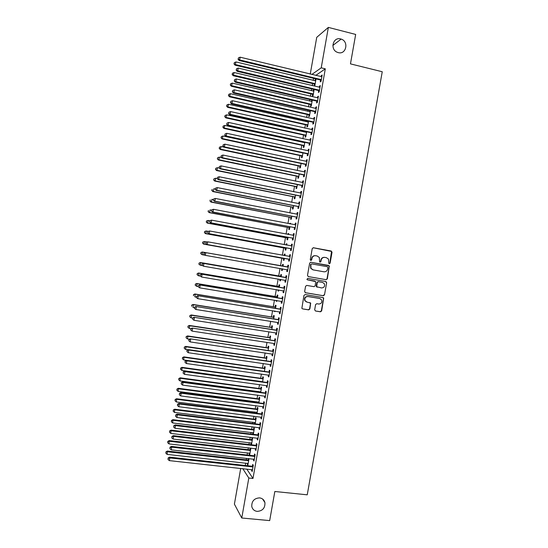 <?xml version="1.0" encoding="UTF-8"?>
<svg xmlns="http://www.w3.org/2000/svg" width="548" height="548" viewBox="0 0 548 548"><rect width="100%" height="100%" fill="white"/><g stroke="black" fill="none" stroke-linecap="round" stroke-linejoin="round"><path stroke-width="0.82" d="M329.28 263.821L330.101 263.218L332.04 252.244L331.239 251.032L313.408 247.751L312.223 248.607L310.271 259.656L310.839 260.506L311.668 259.903L311.922 258.478C312.47 256.491 313.73 255.58 315.696 255.731L317.189 255.998L319.333 257.485L319.621 261.841L320.087 262.17L320.909 261.567L321.162 260.142C321.71 258.17 322.964 257.252 324.916 257.402L326.403 257.67L328.492 259.088L328.718 262.971L329.28 263.821M329.149 263.78L329.773 263.177L331.554 251.429L313.155 247.737M310.723 260.478L311.922 258.478M319.964 262.136L321.162 260.142M259.574 497.879C254.231 498.255 251.628 501.132 251.772 506.503C252.498 509.339 254.299 510.969 257.19 511.394C262.608 510.962 265.191 508.03 264.924 502.612C264.17 499.879 262.382 498.303 259.574 497.879M340.664 38.942C332.979 36.613 329.738 49.532 337.315 52.3L338.246 52.615C346.178 54.951 349.09 41.443 341.157 39.093L340.664 38.942M314.675 309.798L315.484 310.99L320.477 311.805L321.649 310.935L323.697 298.057L323.005 297.564L305.133 294.557L303.948 295.427L301.866 308.325L302.599 308.887L308.682 309.88L309.86 309.004L310.689 303.113L306.962 302.078L305.024 300.612C304.428 298.064 305.4 296.701 307.942 296.53L319.71 298.496L321.573 299.852C322.258 302.421 321.313 303.811 318.731 304.024L316.771 303.702L315.6 304.572L314.675 309.798M246.758 469.054L252.984 478.466L325.307 68.836L321.224 67.836L311.853 74.453M252.984 478.466L248.819 478.02L241.764 518.004L234.4 504.146L240.709 468.396M310.257 74.069L316.737 37.326L328.355 27.4L355.673 34.435L350.467 63.876L382.251 71.74L307.243 494.823L274.836 491.494L269.685 520.6L241.764 518.004M328.355 27.4L321.224 67.836M326.163 279.699L327.334 278.836L329.348 265.896L310.846 262.252L309.661 263.109L307.497 275.377L308.305 276.589L326.163 279.699L327.012 278.774L329.163 266.609L328.362 265.396L310.689 262.232M326.649 282.713L324.491 294.893L323.32 295.756L305.455 292.742L304.64 291.536L305.565 286.289L306.75 285.419L314.018 286.666L315.196 285.796L315.689 281.617L307.428 279.809L306.935 279.446L307.688 278.357L325.848 281.508L326.649 282.713L324.491 294.893M253.662 459.108L253.464 460.245L254.019 461.026L255.135 454.724L254.573 453.97L254.272 455.662M249.34 453.086L249.141 454.217L249.669 454.95L250.751 448.819L250.217 448.1L249.929 449.75M257.375 438.105L257.156 439.318L257.731 440.023L258.841 433.728L258.266 433.043L257.971 434.735M253.313 434.317L254.361 428.372L253.813 427.721L253.525 429.372M252.95 432.639L252.738 433.838L253.382 433.913M253.101 434.29L252.738 433.838M261.081 417.096L260.855 418.384L261.437 419.021L262.547 412.713L261.965 412.103L261.663 413.795M257.012 413.343L257.971 407.918L257.409 407.335L257.122 408.986M256.56 412.178L256.368 413.26M264.794 396.067L264.554 397.437L265.15 397.999L266.26 391.69L265.664 391.149L265.362 392.848M260.711 392.361L261.581 387.45L261.012 386.936L260.718 388.587M260.17 391.71L260.067 392.272M268.506 375.031L268.253 376.476L268.863 376.969L269.972 370.66L269.363 370.188L269.061 371.88M264.417 371.366L265.191 366.968L264.616 366.523L264.321 368.174M272.219 353.987L271.952 355.501L272.575 355.926L273.692 349.61L273.062 349.213L272.767 350.912M268.123 350.364L268.808 346.48L268.219 346.103L267.924 347.754M275.939 332.924L275.658 334.52L276.288 334.876L277.404 328.553L276.767 328.225L276.466 329.923M271.835 329.348L272.425 325.985L271.822 325.67L271.527 327.327M279.658 311.853L279.364 313.531L280.007 313.812L281.124 307.49L280.473 307.229L280.179 308.928M275.541 308.319L276.048 305.469L275.432 305.229L275.137 306.88M274.411 311.011L274.986 311.463M275.048 311.113L274.959 311.627L274.349 311.36M283.371 290.824L283.069 292.522L283.727 292.735L284.844 286.405L284.186 286.22L283.885 287.926M279.254 287.282L279.665 284.953L279.042 284.775L278.747 286.433M278.137 289.892L277.952 290.913L278.596 291.022M278.774 290.002L278.583 291.111L277.952 290.913M287.892 265.205L288.57 265.321L287.892 265.205L287.59 266.903M288.57 265.321L287.453 271.644L286.782 271.513L287.453 271.63M287.084 269.808L286.782 271.513M282.652 264.314L283.289 264.424L282.652 264.314L282.357 265.965M281.857 268.794L281.569 270.452L282.206 270.561M283.289 264.424L282.967 266.232M282.501 268.876L282.199 270.582L281.569 270.452M290.796 248.785L290.495 250.484L291.18 250.546L292.296 244.216L291.605 244.175L291.303 245.874M286.7 245.1L286.912 243.881L286.262 243.839L286.063 244.983M285.474 248.326L285.179 249.984L285.83 250.046L286.22 247.806M294.509 227.742L294.208 229.448L294.906 229.441L296.023 223.105L295.317 223.132L295.023 224.824M290.433 223.954L290.543 223.324L289.878 223.351L289.789 223.831M289.084 227.845L288.789 229.502L289.454 229.496L289.94 226.735M298.222 206.692L297.92 208.398L298.633 208.322L299.749 201.979L299.037 202.082L298.749 203.698M292.701 207.35L292.406 209.007L293.084 208.932L293.66 205.651M301.941 185.635L301.64 187.341L302.359 187.19L303.482 180.847L302.756 181.018L302.482 182.559M296.317 186.847L296.023 188.505L296.708 188.361L297.379 184.56M305.661 164.558L305.359 166.263L306.092 166.044L307.216 159.701L306.476 159.941L306.216 161.407M299.941 166.332L299.646 167.989L300.345 167.784L301.105 163.455M309.38 143.48L309.079 145.186L309.832 144.891L310.949 138.541L310.195 138.856L309.949 140.247M304.195 142.206L304.113 142.672M303.558 145.809L303.27 147.467L303.976 147.186L304.832 142.343M313.107 122.382L312.805 124.088L313.566 123.725L314.689 117.375L313.922 117.758L313.689 119.074M307.921 121.074L307.75 122.067M307.181 125.273L306.887 126.931L307.613 126.588L308.558 121.218M316.833 101.277L316.532 102.983L317.306 102.544L318.429 96.195L317.648 96.654L317.429 97.887M311.976 100.003L311.387 101.442M310.812 104.723L310.517 106.387L311.25 105.976L312.291 100.079M320.559 80.159L320.258 81.871L321.046 81.357L322.169 75.001L321.375 75.535L321.169 76.693M320.676 79.487L320.594 79.946M314.436 84.166L314.141 85.831L314.888 85.351L315.984 79.159L315.23 79.666L315.031 80.816M314.552 83.515L314.47 83.96M325.307 68.836L315.785 75.398M313.572 78.343L313.209 80.378M312.641 83.604L312.285 85.632M311.702 88.927L311.387 90.701M310.826 93.886L310.415 96.249M309.839 99.51L309.572 101.024M309.017 104.168L308.538 106.867M307.969 110.086L307.75 111.34M307.202 114.45L306.668 117.484M306.106 120.663L305.928 121.656M305.387 124.732L304.791 128.095M304.236 131.239L304.113 131.965M303.571 135.007L302.921 138.706M302.373 141.809L302.291 142.274M301.763 145.275L301.051 149.316M299.948 155.55L299.181 159.92M298.139 165.811L297.311 170.517M296.331 176.079L295.441 181.114M294.516 186.341L293.57 191.711M292.707 196.602L291.7 202.308M290.899 206.856L289.83 212.891M289.091 217.111L287.967 223.481M287.282 227.358L286.097 234.065M285.474 237.613L284.227 244.648M283.665 247.854L282.364 255.224M281.857 258.101L280.501 265.78M280.035 268.445L278.692 276.021M278.165 279.014L276.891 286.255M276.302 289.584L275.082 296.489M274.438 300.153L273.281 306.716M272.575 310.716L271.472 316.95M270.712 321.279L269.671 327.17M268.849 331.835L267.869 337.397M266.986 342.39L266.061 347.617M265.122 352.939L264.259 357.83M263.266 363.488L262.458 368.05M261.403 374.037L260.656 378.257M259.54 384.58L258.855 388.47M258.327 391.464L258.231 392.026M257.683 395.122L257.053 398.677M256.519 401.705L256.375 402.527M255.82 405.657L255.252 408.883M254.71 411.945L254.525 413.028M253.964 416.192L253.457 419.083M252.909 422.186L252.669 423.522M252.107 426.728L251.655 429.283M251.1 432.42L250.82 434.016M250.251 437.256L249.854 439.475M249.299 442.647L248.97 444.503M248.388 447.785L248.059 449.668M247.491 452.874L247.121 454.991M246.531 458.306L246.258 459.861M245.689 463.101L245.271 465.478M312.62 94.448L312.326 96.112L313.072 95.66L314.155 89.502L313.415 89.947L313.209 91.132M312.73 93.824L312.655 94.249M318.696 90.721L318.395 92.427L319.176 91.954L320.299 85.598L319.511 86.091L319.299 87.296M318.806 90.078L318.731 90.516M309.791 110.504L309.565 111.758M308.997 114.998L308.702 116.662L309.428 116.279L310.421 110.648M314.97 111.833L314.668 113.539L315.436 113.135L316.559 106.785L315.785 107.209L315.559 108.483M306.058 131.636L305.928 132.369M305.373 135.541L305.078 137.206L305.791 136.89L306.695 131.78M311.243 132.931L310.942 134.637L311.696 134.308L312.819 127.958L312.059 128.307L311.819 129.664M301.749 156.07L301.455 157.728L302.16 157.488L302.969 152.899M307.517 154.022L307.223 155.728L307.962 155.468L309.079 149.125L308.339 149.399L308.086 150.83M298.126 176.593L297.838 178.251L298.53 178.073L299.242 174.011M303.798 175.1L303.496 176.805L304.229 176.62L305.346 170.27L304.613 170.483L304.352 171.983M294.509 197.095L294.214 198.76L294.893 198.65L295.523 195.109M300.078 196.163L299.783 197.869L300.496 197.753L301.619 191.416L300.893 191.553L300.619 193.129M292.296 213.371L291.659 213.247M290.892 217.597L290.598 219.255L291.269 219.214L291.796 216.193M296.365 217.22L296.064 218.926L296.769 218.878L297.886 212.542L297.18 212.61L296.886 214.261M288.563 234.523L288.728 233.606L288.07 233.599L287.926 234.407M287.275 238.085L286.988 239.743L287.638 239.771L288.084 237.27M292.653 238.264L292.351 239.969L293.043 239.997L294.16 233.66L293.461 233.654L293.159 235.359M284.837 255.669L285.104 254.149L284.453 254.073L284.193 255.553M283.665 258.56L283.371 260.218L284.015 260.314L284.364 258.334M288.94 259.3L288.638 260.999L289.317 261.101L290.433 254.772L289.748 254.69L289.447 256.396M281.11 276.761L281.48 274.685L280.843 274.548L280.549 276.199M280.001 279.329L279.761 280.686L280.398 280.795M280.638 279.439L280.391 280.843L279.761 280.686M285.227 280.316L284.926 282.021L285.59 282.193L286.707 275.863L286.035 275.713L285.741 277.418M277.398 297.804L277.857 295.214L277.233 295.002L276.939 296.66M276.274 300.455L276.151 301.14L276.795 301.242M276.911 300.557L276.767 301.366L276.151 301.14M281.514 301.332L281.22 303.03L281.871 303.27L282.987 296.948L282.33 296.728L282.028 298.427M273.685 318.833L274.233 315.73L273.623 315.449L273.336 317.107M272.548 321.566L273.151 321.882L272.541 321.58M277.802 322.395L277.507 324.026L278.151 324.341L279.268 318.025L278.624 317.73L278.322 319.429M269.979 339.856L270.616 336.232L270.02 335.89L269.726 337.541M274.082 343.459L273.808 345.014L274.432 345.404L275.548 339.082L274.918 338.719L274.617 340.418M266.273 360.865L266.999 356.727L266.417 356.316L266.123 357.967M270.363 364.509L270.102 365.989L270.719 366.448L271.829 360.139L271.212 359.7L270.911 361.399M262.567 381.867L263.389 377.209L262.814 376.729L262.519 378.38M266.65 385.552L266.403 386.957L267.006 387.484L268.116 381.175L267.513 380.668L267.212 382.367M258.861 402.855L259.773 397.684L259.211 397.136L258.923 398.786M258.361 401.951L258.218 402.766M262.937 406.582L262.704 407.911L263.293 408.513L264.403 402.205L263.814 401.622L263.513 403.321M255.163 423.83L256.163 418.145L255.615 417.528L255.32 419.179M254.751 422.412L254.532 423.645L255.176 423.727M259.225 427.604L259.005 428.851L259.581 429.522L260.697 423.22L260.115 422.57L259.814 424.268M251.142 442.866L250.936 444.024L251.47 444.729L252.553 438.599L252.018 437.914L251.724 439.565M255.519 448.613L255.313 449.785L255.875 450.525L256.985 444.229L256.423 443.503L256.122 445.202M248.381 458.518L248.128 459.936M247.538 463.307L247.347 464.396L247.991 464.471M247.347 464.396L247.867 465.17L248.95 459.039L248.6 458.539M251.813 469.609L251.621 470.705L252.169 471.52L253.279 465.225L252.724 464.43L252.429 466.122M242.75 468.622L248.819 478.02M315.23 79.666L315.867 79.816M321.375 75.535L322.046 75.693M313.415 89.947L314.052 90.091M319.511 86.091L320.183 86.255M311.606 100.222L312.237 100.373M317.648 96.654L318.32 96.811M315.785 107.209L316.456 107.36M313.922 117.758L314.593 117.909M312.059 128.307L312.73 128.458M310.195 138.856L310.867 139.007M308.339 149.399L309.01 149.549M306.476 159.941L307.147 160.084M304.613 170.483L305.284 170.62M302.756 181.018L303.428 181.155M300.893 191.553L301.571 191.684M299.037 202.082L299.708 202.212M291.687 213.11L292.324 213.234M297.18 212.61L297.852 212.74M289.878 223.351L290.515 223.474M295.317 223.132L295.995 223.262M288.07 233.599L288.707 233.715M293.461 233.654L294.139 233.784M286.262 243.839L286.899 243.956M291.605 244.175L292.283 244.298M284.453 254.073L285.097 254.19M289.748 254.69L290.426 254.813M284.926 282.021L285.604 282.138M283.069 292.522L283.748 292.639M281.22 303.03L281.891 303.14M279.364 313.531L280.042 313.641M277.507 324.026L278.185 324.135M275.658 334.52L276.336 334.629M273.808 345.014L274.486 345.117M271.952 355.501L272.63 355.604M270.102 365.989L270.781 366.091M268.253 376.476L268.931 376.572M266.403 386.957L267.082 387.046M264.554 397.437L265.232 397.526M262.704 407.911L263.382 408M260.855 418.384L261.533 418.466M259.005 428.851L259.684 428.933M257.156 439.318L257.841 439.4M250.936 444.024L251.58 444.099M255.313 449.785L255.991 449.867M249.141 454.217L249.785 454.285M253.464 460.245L254.149 460.32M251.621 470.705L252.299 470.78M324.546 257.355C322.614 257.238 321.381 258.156 320.847 260.101M315.319 255.683C313.388 255.574 312.155 256.491 311.62 258.437M308.175 276.555L325.841 279.631M327.91 267.54L327.348 266.698L311.682 263.903L310.853 264.506L310.969 268.301L313.189 269.897L323.902 271.787C325.855 271.931 327.101 271.013 327.642 269.041L327.91 267.54M311.682 263.903L310.853 264.506M323.902 271.787L312.887 269.842L310.668 268.253L310.552 264.458M305.209 292.666L323.005 295.667L324.169 294.803M314.778 281.069L307.298 279.775M321.525 287.947C324.149 287.727 325.08 286.309 324.327 283.706L322.505 282.419L318.374 281.706L317.196 282.569L316.696 286.741L321.525 287.947M317.258 287.207L316.388 286.666L316.271 285.96L316.888 282.501L318.059 281.638L322.19 282.35M326.327 282.638L325.67 281.473M306.435 301.934L304.729 300.516C304.133 297.975 305.106 296.612 307.647 296.441L319.395 298.407M302.599 308.887L308.38 309.771L309.558 308.901L310.483 303.681L309.956 302.571M315.484 310.99L320.169 311.696L321.334 310.826L323.491 298.667L322.936 297.55M315.689 80.83L236.01 61.945L235.051 65.157L313.949 83.913L315.025 84.584M234.188 63.643L234.373 62.588L233.989 63.876L235.551 64.589L315.182 83.68M234.373 62.588L236.01 61.945M235.051 65.157L233.989 63.876M321.347 79.645L239.647 59.91L240.12 57.191L321.861 76.713M321.176 80.604L320.059 79.898L239.12 60.506L239.647 59.91L238.243 58.944L238.435 57.855L238.243 58.944M238.038 59.184L239.12 60.506M240.12 57.191L238.435 57.855M313.867 91.146L234.154 72.528L233.201 75.706L312.134 94.194L313.209 94.866M232.331 74.227L232.516 73.165L232.14 74.439L233.688 75.172L313.367 93.996M232.516 73.165L234.154 72.528M233.201 75.706L232.14 74.439M312.045 101.455L232.297 83.111L231.352 86.255L310.319 104.469L311.394 105.141M230.475 84.803L230.66 83.741L230.283 85.002L231.831 85.755L311.545 104.305M230.66 83.741L232.297 83.111M231.352 86.255L230.283 85.002M319.477 90.242L237.736 70.795L238.209 68.075L319.991 87.31M319.313 91.16L318.196 90.454L237.216 71.356L237.736 70.795L236.339 69.815L236.524 68.733L236.339 69.815M236.133 70.048L237.216 71.356M238.209 68.075L236.524 68.733M317.607 100.832L235.825 81.673L236.304 78.953L318.121 97.907M317.45 101.716L316.333 101.017L235.311 82.193L235.825 81.673L234.428 80.693L234.619 79.604L234.428 80.693M234.222 80.905L235.311 82.193M236.304 78.953L234.619 79.604M310.23 111.765L230.441 93.694L229.502 96.797L308.51 114.751L309.586 115.409M228.626 95.379L228.811 94.318L228.434 95.564L229.982 96.338L309.723 114.614M228.811 94.318L230.441 93.694M229.502 96.797L228.434 95.564M308.408 122.074L228.585 104.271L227.653 107.34L306.695 125.019L307.771 125.677M226.769 105.949L226.954 104.894L226.584 106.12L228.126 106.915L307.908 124.917M226.954 104.894L228.585 104.271M227.653 107.34L226.584 106.12M315.737 111.422L233.914 92.55L234.393 89.831L316.251 108.497M315.586 112.265L314.47 111.573L233.414 93.037L233.914 92.55L232.523 91.564L232.708 90.475L232.523 91.564M232.318 91.763L233.414 93.037M234.393 89.831L232.708 90.475M313.867 122.012L232.01 103.428L232.489 100.709L314.388 119.087M313.723 122.814L312.607 122.129L231.509 103.873L232.01 103.428L230.612 102.435L230.804 101.346L230.612 102.435M230.413 102.613L231.509 103.873M232.489 100.709L230.804 101.346M306.592 132.376L226.735 114.847L225.803 117.875L304.88 135.294L305.962 135.945M224.913 116.519L225.098 115.457L224.728 116.676L226.269 117.491L306.085 135.219M225.098 115.457L226.735 114.847M225.803 117.875L224.728 116.676M311.997 132.595L230.098 114.299L230.578 111.58L312.518 129.671M311.867 133.363L310.743 132.678L229.612 114.703L230.098 114.299L228.708 113.299L228.9 112.21L228.708 113.299M228.516 113.463L229.612 114.703M230.578 111.58L228.9 112.21M304.77 142.679L224.879 125.424L223.954 128.417L303.071 145.562L304.147 146.213M223.063 127.081L223.248 126.026L222.878 127.225L224.413 128.061L304.27 145.521M223.248 126.026L224.879 125.424M223.954 128.417L222.878 127.225M310.134 143.179L228.194 125.163L228.674 122.451L310.648 140.254M310.004 143.905L308.88 143.227L227.708 125.54L228.194 125.163L226.804 124.163L226.995 123.074L226.804 124.163M226.612 124.307L227.708 125.54M228.674 122.451L226.995 123.074M302.955 152.974L223.022 135.993L222.104 138.945L301.263 155.824L302.338 156.475M221.207 137.644L221.392 136.589L221.029 137.774L222.556 138.63L302.455 155.817M221.392 136.589L223.022 135.993M222.104 138.945L221.029 137.774M308.264 153.755L226.29 136.034L226.762 133.315L308.777 150.837M308.14 154.447L307.017 153.769L225.81 136.363L226.29 136.034L224.899 135.02L225.091 133.931L224.899 135.02M224.707 135.157L225.81 136.363M226.762 133.315L225.091 133.931M223.851 147.124L221.173 146.556L220.262 149.481L299.448 166.092L300.53 166.729M219.358 148.207L219.543 147.152L219.179 148.316L220.707 149.2L300.64 166.113M219.543 147.152L221.173 146.556M220.262 149.481L219.179 148.316M306.394 164.332L224.379 146.891L224.858 144.179L306.914 161.413M306.284 164.982L305.161 164.311L223.913 147.186L224.379 146.891L222.995 145.878L223.18 144.788L222.995 145.878M222.803 145.994L223.913 147.186M224.858 144.179L223.18 144.788M221.625 157.598L219.316 157.118L218.851 159.763L218.412 160.002L297.639 176.346L298.722 176.99M217.508 158.762L217.693 157.708L217.33 158.865L218.851 159.763L298.818 176.408M217.693 157.708L219.316 157.118M218.412 160.002L217.33 158.865M304.53 174.908L222.474 157.756L222.954 155.036L305.044 171.983M304.421 175.518L303.297 174.853L222.015 158.009L222.474 157.756L221.091 156.728L221.276 155.646L221.091 156.728M220.906 156.831L222.015 158.009M222.954 155.036L221.276 155.646M219.392 168.078L217.467 167.681L217.001 170.325L216.57 170.531L295.831 186.608L296.906 187.238M215.652 169.318L215.837 168.263L215.48 169.401L217.001 170.325L297.002 186.697M215.837 168.263L217.467 167.681M216.57 170.531L215.48 169.401M302.667 185.477L220.57 168.613L221.05 165.893L303.181 182.559M302.565 186.053L301.441 185.388L220.111 168.832L220.57 168.613L219.186 167.578L219.378 166.496L219.186 167.578M219.001 167.667L220.111 168.832M221.05 165.893L219.378 166.496M217.152 178.552L215.611 178.244L215.152 180.881L214.72 181.052L294.023 196.862L295.098 197.492M213.802 179.867L213.987 178.812L213.631 179.943L215.152 180.881L295.187 196.985M213.987 178.812L215.611 178.244M214.72 181.052L213.631 179.943M300.797 196.047L218.666 179.463L219.145 176.751L301.311 193.122M300.701 196.581L299.578 195.924L218.214 179.648L218.666 179.463L217.282 178.429L217.474 177.34L217.282 178.429M217.104 178.504L218.214 179.648M219.145 176.751L217.474 177.34M215.248 189.087L213.761 188.8L213.295 191.437L212.877 191.574L292.207 207.117L293.29 207.74M211.953 190.416L212.138 189.368L211.788 190.478L213.295 191.437L293.372 207.267M212.877 191.574L211.788 190.478M215.391 188.245L215.206 189.327L215.391 188.245L217.241 187.601L299.448 203.692M215.57 188.19L217.241 187.601L216.761 190.314L216.316 190.457L297.722 206.452L298.845 207.11M298.934 206.61L216.761 190.314L215.378 189.272M298.968 203.74L299.461 203.637M215.206 189.327L216.316 190.457M213.398 199.636L211.912 199.349L211.446 201.986L211.035 202.089L290.399 217.364L291.481 217.988M210.103 200.965L210.288 199.91L209.939 201.006L211.446 201.986L291.563 217.549M211.035 202.089L209.939 201.006M213.494 199.075L213.302 200.157L213.494 199.075L215.337 198.451L297.585 214.254M213.665 199.027L215.337 198.451L214.857 201.164L214.426 201.267L295.858 216.981L296.989 217.631M297.071 217.172L214.857 201.164L213.48 200.116M297.009 214.289L297.598 214.158M213.302 200.157L214.426 201.267M211.549 210.185L210.055 209.898L209.596 212.535L209.185 212.603L288.591 227.612L289.68 228.228M208.254 211.507L208.439 210.453L208.089 211.535L209.596 212.535L289.748 227.831M209.185 212.603L208.089 211.535M211.596 209.898L211.405 210.98L211.596 209.898L213.432 209.295L295.721 224.817M211.768 209.87L213.432 209.295L212.96 212.008L212.528 212.076L294.002 227.502L295.132 228.153M295.208 227.728L212.96 212.008L211.576 210.953M295.05 224.831L295.742 224.68M211.405 210.98L212.528 212.076M209.699 220.728L208.206 220.447L207.747 223.084L207.343 223.111L286.789 237.853L287.871 238.469M206.404 222.05L206.589 220.995L206.247 222.063L207.747 223.084L287.933 238.106M206.432 221.008L208.206 220.447L206.589 220.995M207.343 223.111L206.247 222.063M209.699 220.721L209.507 221.803L209.699 220.721L211.528 220.138L293.858 235.373M209.863 220.7L211.528 220.138L211.055 222.851L210.631 222.878L292.146 238.031L293.276 238.668M293.344 238.284L211.055 222.851L209.672 221.789M293.098 235.373L293.886 235.202M209.507 221.803L210.631 222.878M208.288 231.345L206.356 230.996L205.897 233.626L205.5 233.619L284.981 248.093L286.063 248.703M204.555 232.585L204.74 231.537L204.397 232.585L205.897 233.626L286.118 248.381M204.582 231.537L205.959 230.996L204.74 231.537M205.5 233.619L204.397 232.585M207.802 231.537L207.61 232.619L207.802 231.537L209.631 230.982L291.995 245.929M207.966 231.537L209.631 230.982L209.151 233.688L208.733 233.681L290.289 248.545L291.42 249.182M291.481 248.84L209.151 233.688L207.774 232.619M291.139 245.915L292.029 245.716M207.61 232.619L208.733 233.681M206.87 241.956L204.507 241.531L204.048 244.168L203.657 244.127L283.172 258.334L284.254 258.944M202.712 243.12L202.89 242.072L202.555 243.107L204.048 244.168L284.309 258.649M202.739 242.058L204.507 241.531L202.89 242.072M203.657 244.127L202.555 243.107M205.904 242.353L205.712 243.435L205.904 242.353L207.726 241.819L290.132 256.478M206.062 242.367L207.726 241.819L207.254 244.524L206.843 244.477L288.433 259.067L289.563 259.697M289.618 259.389L207.254 244.524L205.877 243.449M289.166 256.443L290.173 256.231M205.712 243.435L206.843 244.477M281.788 268.753L282.453 269.171M283.042 265.814L281.816 266.013L202.274 252.005L202.657 252.073L202.198 254.71L204.829 255.169M282.994 266.081L202.657 252.073L200.897 252.573L200.863 253.656L201.048 252.601M200.863 253.656L202.198 254.71L200.712 253.628M200.897 252.573L202.274 252.005M287.714 267.068L205.418 252.573L288.269 267.027M204.164 253.197L205.829 252.649L205.349 255.354L203.815 254.245L204.164 253.197L203.815 254.245M287.755 269.938L205.349 255.354L203.972 254.279M287.042 266.951L288.317 266.746M287.707 270.205L286.727 269.616M205.418 252.573L204.007 253.162M281.24 276.048L280.014 276.247L200.438 262.506L200.815 262.608L200.349 265.246L202.555 265.622M281.186 276.35L200.815 262.608L199.047 263.088L199.013 264.184L199.198 263.129M199.013 264.184L200.349 265.246L198.869 264.143M199.047 263.088L200.438 262.506M285.851 277.617L203.527 263.369L286.405 277.569M202.267 264.02L203.924 263.478L203.452 266.191L201.917 265.054L202.267 264.02L201.917 265.054M285.892 280.487L203.452 266.191L202.075 265.102M285.186 277.459L286.46 277.254M285.851 280.713L285.022 280.192M203.527 263.369L202.109 263.972M279.432 286.275L278.206 286.481L198.595 273L198.965 273.144L198.499 275.774L200.267 276.076M279.37 286.611L198.965 273.144L197.205 273.603L197.17 274.712L197.355 273.658M197.17 274.712L198.499 275.774L197.02 274.651M197.205 273.603L198.595 273M283.987 288.166L201.637 274.158L284.542 288.118M200.369 274.836L202.027 274.308L201.554 277.014L200.027 275.856L200.369 274.836L200.027 275.856M284.028 291.029L201.554 277.014L200.178 275.918M283.33 287.974L284.611 287.755M283.994 291.221L283.261 290.755M201.637 274.158L200.212 274.781M277.631 296.495L276.404 296.708L196.753 283.494L197.116 283.672L196.657 286.303L198.15 286.549M277.562 296.872L197.116 283.672L195.362 284.111L195.321 285.234L195.506 284.186M195.321 285.234L196.657 286.303L195.177 285.166M195.362 284.111L196.753 283.494M282.131 298.708L199.739 284.946L282.686 298.653M198.472 285.659L200.13 285.131L199.65 287.837L198.129 286.659L198.472 285.659L198.129 286.659M282.172 301.564L199.65 287.837L198.28 286.741M281.473 298.475L282.754 298.256M282.145 301.722L281.494 301.311M199.739 284.946L198.321 285.583M275.822 306.722L274.596 306.935L194.91 293.988L195.273 294.201L194.807 296.831L196.3 297.071M275.754 307.133L195.273 294.201L193.519 294.619L193.478 295.756L193.663 294.708M193.519 294.619L194.91 293.988M280.268 309.243L197.849 295.728L280.823 309.195M196.574 296.475L198.225 295.954L197.753 298.66L196.232 297.461L196.574 296.475L196.232 297.461M280.309 312.107L197.753 298.66L196.383 297.55M279.624 308.983L280.898 308.757M280.288 312.223L279.72 311.867M197.849 295.728L196.424 296.379M274.021 316.943L272.794 317.155L193.074 304.476L193.423 304.722L192.965 307.36L194.458 307.592M273.945 317.388L193.423 304.722L191.677 305.12L191.636 306.277L191.814 305.222M191.677 305.12L193.074 304.476M278.411 319.785L195.958 306.51L278.966 319.731M194.677 307.284L196.328 306.777L195.855 309.476L194.341 308.257L194.677 307.284L194.341 308.257M278.453 322.635L195.855 309.476L194.485 308.366M277.768 319.484L279.048 319.258M278.439 322.717L277.952 322.416M195.958 306.51L194.526 307.181M272.219 327.156L270.993 327.375L191.231 314.963L191.581 315.251L191.115 317.881L192.608 318.107M272.137 327.642L191.581 315.251L189.834 315.627L189.786 316.792L189.971 315.737M191.115 317.881L189.786 316.792M189.834 315.627L191.231 314.963M276.548 330.314L194.067 317.292L277.103 330.259M192.78 318.093L192.588 319.176L192.78 318.093L194.43 317.587L193.958 320.292L276.363 333.033M275.918 329.978L277.199 329.752M276.582 333.211L276.206 332.972M194.067 317.292L192.636 317.97M192.588 319.176L193.958 320.292M270.417 337.376L269.184 337.595L189.396 325.45L189.731 325.765L189.272 328.396L190.971 328.656M270.322 337.89L189.731 325.765L187.991 326.122L187.943 327.3L188.128 326.252M189.272 328.396L187.943 327.3M187.991 326.122L189.396 325.45M274.692 340.849L192.177 328.067L275.247 340.788M190.882 328.903L190.697 329.978L190.882 328.903L192.533 328.403L192.06 331.108L274.541 343.582M274.062 340.472L275.343 340.24M192.177 328.067L190.745 328.766M190.697 329.978L192.06 331.108M268.616 347.583L267.383 347.809L187.553 335.931L187.889 336.287L187.43 338.911L189.512 339.219M268.513 348.138L187.889 336.287L186.156 336.616L186.101 337.815L186.286 336.76M187.43 338.911L186.101 337.815M186.156 336.616L187.553 335.931M272.829 351.378L190.286 338.835L273.39 351.316M188.992 339.705L188.8 340.781L188.992 339.705L190.636 339.212L190.163 341.918L272.877 354.22M272.212 350.967L273.493 350.727M190.286 338.835L188.848 339.555M188.8 340.781L190.163 341.918M266.814 357.796L265.581 358.022L185.717 346.405L186.046 346.795L185.58 349.425L188.053 349.782M266.712 358.385L186.046 346.795L184.313 347.11L184.258 348.323L184.443 347.268M185.58 349.425L184.258 348.323M184.313 347.11L185.717 346.405M270.972 361.899L270.356 361.461L188.396 349.61L188.745 350.021L271.534 361.838M187.094 350.501L186.902 351.583L187.094 350.501L188.745 350.021L188.265 352.72L271.02 364.749M270.356 361.461L271.644 361.214M188.396 349.61L186.957 350.336M186.902 351.583L188.265 352.72M265.013 368.003L263.78 368.235L183.881 356.885L183.738 359.933L264.191 371.339M264.903 368.626L184.203 357.31L182.47 357.604L182.416 358.824L182.6 357.776M183.738 359.933L182.416 358.824M182.47 357.604L183.881 356.885M269.116 372.421L268.506 371.948L186.505 360.372L186.847 360.824L269.671 372.359M185.197 361.303L185.012 362.379L185.197 361.303L186.847 360.824L186.375 363.523L269.164 375.264M268.506 371.948L269.787 371.695M186.505 360.372L185.066 361.118M185.012 362.379L186.375 363.523M263.211 378.202L261.978 378.442L182.046 367.352L181.895 370.441L262.595 381.696M263.095 378.867L182.354 367.818L180.635 368.092L180.573 369.325L180.758 368.277M181.895 370.441L180.573 369.325M180.635 368.092L182.046 367.352M267.26 382.942L266.657 382.429L184.621 371.14L184.95 371.626L267.814 382.881M183.306 372.092L183.114 373.174L183.306 372.092L184.95 371.626L184.477 374.325L267.301 385.785M266.657 382.429L267.938 382.175M184.621 371.14L183.176 371.9M183.114 373.174L184.477 374.325M261.41 388.409L260.177 388.648L180.203 377.825L180.052 380.949L260.786 391.93M261.286 389.107L180.511 378.319L178.792 378.572L178.73 379.826L178.915 378.778M180.052 380.949L178.73 379.826M178.792 378.572L180.203 377.825M265.403 393.457L264.807 392.909L182.731 381.901L183.059 382.422L265.958 393.396M181.415 382.888L181.224 383.963L181.415 382.888L183.059 382.422L182.58 385.121L265.451 396.3M264.807 392.909L266.088 392.656M182.731 381.901L181.285 382.675M181.224 383.963L182.58 385.121M259.608 398.608L258.382 398.848L178.367 388.292L178.21 391.45L258.985 402.164M259.485 399.341L178.669 388.827L176.956 389.059L176.888 390.32L177.073 389.272M178.21 391.45L176.888 390.32M176.956 389.059L178.367 388.292M263.547 403.972L262.958 403.39L180.847 392.656L181.162 393.217L264.102 403.903M179.518 393.676L179.333 394.752L179.518 393.676L181.162 393.217L180.689 395.916L263.595 406.808M262.958 403.39L264.239 403.129M180.847 392.656L179.395 393.45M179.333 394.752L180.689 395.916M257.813 408.801L256.58 409.048L176.531 398.759L176.367 401.951L257.176 412.397M257.676 409.568L176.833 399.328L175.12 399.533L175.052 400.814L175.237 399.766M176.367 401.951L175.052 400.814M175.12 399.533L176.531 398.759M261.691 414.487L261.108 413.863L178.956 403.41L179.271 404.013L262.252 414.418M177.627 404.458L177.436 405.541L177.627 404.458L179.271 404.013L178.799 406.712L261.739 417.316M261.108 413.863L262.396 413.603M178.956 403.41L177.504 404.219M177.436 405.541L178.799 406.712M256.012 418.994L254.779 419.247L174.702 409.219L174.531 412.445L255.375 422.624M255.868 419.802L174.99 409.822L173.278 410.014L173.209 411.301L173.394 410.253M174.531 412.445L173.209 411.301M173.278 410.014L174.702 409.219M259.834 424.995L259.259 424.337L177.073 414.165L177.374 414.802L260.396 424.919M175.737 415.24L175.545 416.322L175.737 415.24L177.374 414.802L176.901 417.501L259.882 427.824M259.259 424.337L260.547 424.07M177.073 414.165L175.613 414.987M175.545 416.322L176.901 417.501M254.217 429.187L252.984 429.44L172.867 419.679L172.689 422.94L253.566 432.852M254.066 430.029L173.147 420.316L171.442 420.487L171.373 421.789L171.558 420.741M172.689 422.94L171.373 421.789M171.442 420.487L172.867 419.679M257.985 435.502L257.409 434.811L175.182 424.912L175.483 425.584L258.54 435.427M173.846 426.022L173.654 427.104L173.846 426.022L175.483 425.584L175.011 428.283L258.026 438.325M257.409 434.811L258.697 434.537M175.182 424.912L173.73 425.755M173.654 427.104L175.011 428.283M252.416 439.373L251.183 439.633L171.031 430.132L170.846 433.427L251.765 443.079M252.265 440.25L171.305 430.803L169.606 430.954L169.531 432.276L169.716 431.228M170.846 433.427L169.531 432.276M169.606 430.954L171.031 430.132M256.128 446.004L255.567 445.277L173.298 435.66L173.593 436.372L256.69 445.928M171.956 436.797L171.764 437.879L171.956 436.797L173.593 436.372L173.12 439.064L256.176 448.826M255.567 445.277L256.848 445.003M173.298 435.66L171.839 436.516M171.764 437.879L173.12 439.064M250.621 449.559L249.388 449.826L169.195 440.585L169.01 443.914L249.963 453.299M250.457 450.47L169.469 441.298L167.77 441.428L167.695 442.757L167.88 441.709M169.01 443.914L167.695 442.757M167.77 441.428L169.195 440.585M254.272 456.505L253.717 455.737L171.414 446.401L171.702 447.154L254.834 456.422M170.065 447.572L169.873 448.654L170.065 447.572L171.702 447.154L171.229 449.846L254.32 459.327M253.717 455.737L255.005 455.463M171.414 446.401L169.948 447.271M169.873 448.654L171.229 449.846M248.819 459.745L247.586 460.012L167.366 451.038L167.167 454.402L248.155 463.512M248.655 460.69L167.626 451.778L165.934 451.888L165.852 453.237L166.037 452.189M167.167 454.402L165.852 453.237M165.934 451.888L167.366 451.038M252.423 466.999L251.868 466.204L169.531 457.142L169.812 457.929L252.984 466.923M168.174 458.347L167.983 459.423L168.174 458.347L169.812 457.929L169.339 460.621L252.47 469.821M251.868 466.204L253.155 465.916M169.531 457.142L168.065 458.032M167.983 459.423L169.339 460.621M313.949 83.913L314.696 83.419M314.305 84.077L315.052 83.584M321.21 79.542L320.422 80.063M320.847 79.378L320.059 79.898M312.134 94.194L312.874 93.735M312.49 94.352L313.23 93.9M310.319 104.469L311.052 104.052M310.675 104.634L311.408 104.209M319.34 90.139L318.559 90.626M318.977 89.975L318.196 90.454M317.47 100.736L316.696 101.181M317.107 100.572L316.333 101.017M308.51 114.751L309.236 114.361M308.86 114.909L309.593 114.518M306.695 125.019L307.414 124.67M307.051 125.177L307.771 124.828M315.6 111.326L314.833 111.737M315.237 111.162L314.47 111.573M313.73 121.916L312.97 122.286M313.367 121.752L312.607 122.129M304.88 135.294L305.599 134.972M305.236 135.445L305.955 135.13M311.86 132.5L311.106 132.835M311.497 132.342L310.743 132.678M303.071 145.562L303.777 145.275M303.428 145.713L304.133 145.432M309.997 143.083L309.243 143.384M309.627 142.925L308.88 143.227M301.263 155.824L301.962 155.577M301.612 155.981L302.318 155.728M308.127 153.659L307.38 153.926M307.764 153.502L307.017 153.769M299.448 166.092L300.146 165.873M299.804 166.243L300.503 166.023M306.257 164.236L305.524 164.469M305.894 164.085L305.161 164.311M297.639 176.346L298.331 176.168M297.996 176.497L298.687 176.319M304.393 174.812L303.661 175.004M304.024 174.654L303.297 174.853M295.831 186.608L296.516 186.457M296.187 186.758L296.872 186.608M302.523 185.382L301.804 185.539M302.16 185.231L301.441 185.388M294.023 196.862L294.701 196.746M294.372 197.006L295.057 196.896M300.66 195.951L299.941 196.074M300.297 195.8L299.578 195.924M292.207 207.117L292.885 207.034M292.564 207.26L293.242 207.178M298.797 206.521L298.085 206.603M298.427 206.363L297.722 206.452M290.399 217.364L291.07 217.316M290.755 217.508L291.426 217.46M296.934 217.083L296.228 217.131M296.564 216.933L295.858 216.981M288.591 227.612L289.255 227.598M288.947 227.756L289.611 227.742M295.064 227.639L294.372 227.653M294.701 227.489L294.002 227.502M295.557 224.844L295.208 224.858M286.789 237.853L287.44 237.873M287.145 237.996L287.796 238.017M293.201 238.195L292.509 238.175M292.838 238.051L292.146 238.031M293.694 235.407L293.228 235.393M284.981 248.093L285.624 248.148M285.337 248.237L285.988 248.292M291.337 248.751L290.652 248.689M290.974 248.607L290.289 248.545M291.831 245.963L291.146 245.908M283.172 258.334L283.816 258.423M283.528 258.478L284.172 258.567M289.474 259.3L288.796 259.211M289.111 259.156L288.433 259.067M289.967 256.512L289.289 256.43M282.199 266.006L282.837 266.116M281.816 266.013L282.453 266.129M287.618 269.849L286.94 269.719M288.111 267.061L287.433 266.938M280.398 276.233L281.028 276.384M280.014 276.247L280.644 276.398M285.755 280.398L285.09 280.234M286.248 277.61L285.577 277.452M278.589 286.467L279.22 286.652M278.206 286.481L278.829 286.659M283.891 290.94L283.323 290.769M284.385 288.152L283.72 287.96M276.788 296.694L277.404 296.913M276.404 296.708L277.021 296.92M282.035 301.482L281.638 301.338M282.521 298.694L281.871 298.468M274.98 306.921L275.596 307.168M274.596 306.935L275.212 307.181M280.665 309.23L280.014 308.969M273.178 317.141L273.788 317.429M272.794 317.155L273.404 317.443M278.802 319.765L278.165 319.463M271.376 327.362L271.979 327.677M270.993 327.375L271.589 327.697M276.946 330.3L276.308 329.965M269.568 337.582L270.171 337.931M269.184 337.595L269.78 337.945M275.089 340.829L274.459 340.459M267.767 347.795L268.362 348.179M267.383 347.809L267.972 348.199M273.226 351.357L272.603 350.946M265.965 358.008L266.554 358.426M265.581 358.022L266.164 358.447M271.37 361.879L270.753 361.44M264.163 368.215L264.746 368.667M263.78 368.235L264.355 368.688M269.513 372.4L268.904 371.921M262.362 378.421L262.937 378.908M261.978 378.442L262.554 378.928M267.657 382.922L267.054 382.408M260.567 388.628L261.129 389.149M260.177 388.648L260.745 389.169M265.801 393.437L265.205 392.889M258.766 398.828L259.327 399.382M258.382 398.848L258.937 399.403M263.944 403.945L263.355 403.362M256.964 409.027L257.519 409.616M256.58 409.048L257.135 409.637M262.088 414.459L261.506 413.836M255.163 419.22L255.711 419.843M254.779 419.247L255.327 419.871M260.231 424.967L259.656 424.31M253.368 429.413L253.909 430.07M252.984 429.44L253.519 430.098M258.382 435.468L257.807 434.776M251.566 439.606L252.107 440.297M251.183 439.633L251.717 440.325M256.526 445.969L255.957 445.243M249.772 449.792L250.299 450.518M249.388 449.826L249.915 450.545M254.669 456.47L254.114 455.71M247.977 459.978L248.497 460.738M247.586 460.012L248.107 460.765M252.82 466.965L252.265 466.17M332.848 45.443L341.157 39.093M262.615 499.036L264.924 502.612M314.23 84.022L314.977 83.536M321.135 79.494L320.347 80.015M312.456 94.331L313.203 93.879M319.306 90.119L318.525 90.605"/></g></svg>
